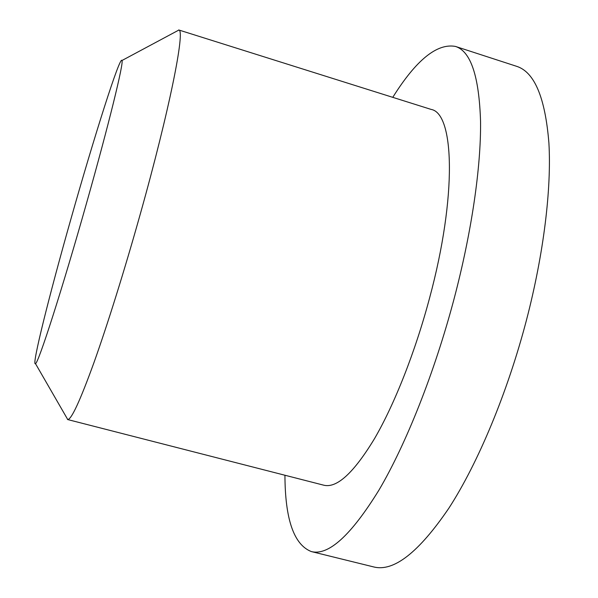 <?xml version="1.0" encoding="UTF-8"?>
<svg xmlns="http://www.w3.org/2000/svg" width="598" height="598" viewBox="0 0 598 598"><rect width="100%" height="100%" fill="white"/><g stroke="black" fill="none" stroke-linecap="round" stroke-linejoin="round"><path stroke-width="0.9" d="M392.766 97.339C416.133 60.024 437.026 43.056 455.444 46.427C470.753 51.234 479.118 76.215 480.553 121.372C481.098 166.678 471.77 231.807 454.017 299.082C434.514 372.689 406.027 444.15 378.997 490.031C351.026 535.412 328.466 555.923 311.319 551.565C293.887 544.711 285.096 519.273 284.94 475.246M176.081 31.545L178.884 30.042C185.35 30.117 169.526 110.099 140.089 214.757C124.563 270.139 107.259 325.387 93.826 362.971C80.184 400.563 71.491 419.422 67.746 419.549L66.154 416.791M178.675 29.945L431.106 109.412C454.368 113.216 457.141 195.935 429.596 297.961C415.236 351.916 394.456 404.39 374.483 438.693C353.762 472.854 336.891 488.357 323.877 485.225L67.514 419.519M70.998 218.733C93.893 137.652 120.138 54.739 121.977 60.51C123.928 62.573 108.784 124.661 86.546 203.126C62.244 289.275 38.302 363.539 35.484 363.636C31.201 367.329 49.514 294.321 70.998 218.733M455.444 46.427L516.597 66.311C534.44 71.954 545.204 97.489 548.897 142.922C551.588 188.452 543.836 253.343 526.502 319.975C507.448 392.871 477.959 463.218 448.956 508.053C418.832 552.365 393.768 571.994 373.75 566.949L311.319 551.565M121.977 60.51L178.884 30.042M35.484 363.636L67.746 419.549"/></g></svg>
